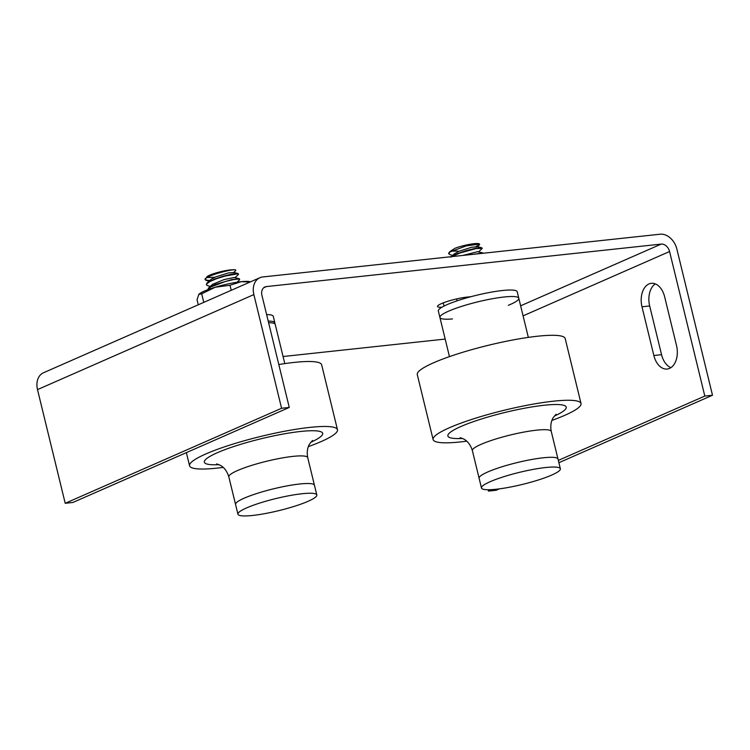 <?xml version="1.0" encoding="UTF-8"?>
<svg xmlns="http://www.w3.org/2000/svg" width="750" height="750" viewBox="0 0 750 750"><rect width="100%" height="100%" fill="white"/><g stroke="black" fill="none" stroke-linecap="round" stroke-linejoin="round"><path stroke-width="1.12" d="M655.275 283.884A18.609 12.047 -96.1 0 0 649.678 305.963L661.556 354.684A18.609 12.047 -96.1 0 0 670.922 367.641M641.981 306.788A18.609 12.047 83.9 0 1 651.328 283.312A18.609 12.047 83.9 0 1 664.65 296.841L676.528 345.562A18.609 12.047 83.9 0 1 667.181 369.037A18.609 12.047 83.9 0 1 653.859 355.509L641.981 306.788L649.678 305.963M441.853 307.256A18.609 2.85 -13.7 0 1 437.503 306.497A18.609 2.85 -13.7 0 1 447.459 301.397A18.609 2.85 -13.7 0 1 466.922 297.113L471.066 296.663M266.381 286.575A8.456 6.319 66.3 0 0 264.956 286.95A8.456 6.319 66.3 0 0 261.947 295.387L289.266 407.447L281.578 408.272L253.866 294.591A16.912 12.628 -113.7 0 1 259.875 277.725A16.912 12.628 -113.7 0 1 262.725 276.966L660.094 234.216A16.912 12.628 -113.7 0 1 676.866 249.075L712.5 395.241L704.812 396.066L669.572 251.522A8.456 6.319 66.3 0 0 661.181 244.097L266.381 286.575L263.719 287.747M283.069 356.522L444.825 339.113A8.456 6.319 -113.7 0 1 445.181 339.084M488.119 489.741L488.447 491.091L491.766 489.628M558.328 460.397L704.812 396.066M488.447 491.091L496.134 490.256L499.284 488.878M259.875 277.725L43.519 372.741A16.912 12.628 66.3 0 0 37.5 389.606L65.213 503.297L72.9 502.463L289.266 407.447M65.213 503.297L281.578 408.272M558.891 462.703L712.5 395.241M223.181 467.391A76.116 11.653 -13.7 0 1 189.562 465.778A76.116 11.653 -13.7 0 1 260.756 436.434A76.116 11.653 -13.7 0 1 337.472 429.722L321.637 364.762A76.116 11.653 166.3 0 0 278.803 364.519M337.472 429.722A76.116 11.653 -13.7 0 1 308.372 446.625M294.122 484.716A40.594 6.216 -13.7 0 1 314.447 485.231A40.594 6.216 166.3 0 0 314.325 484.959A40.594 6.216 166.3 0 0 272.597 489.047A40.594 6.216 166.3 0 0 235.556 504.469A40.594 6.216 -13.7 0 1 254.325 494.325A40.594 6.216 -13.7 0 1 294.122 484.716M268.612 322.716A40.594 6.216 -13.7 0 1 275.25 324.45L284.794 363.6M581.025 403.519L565.191 338.559A76.116 11.653 166.3 0 0 523.903 338.062A76.116 11.653 166.3 0 0 448.294 357.037A76.116 11.653 166.3 0 0 417.281 374.616L433.116 439.575A76.116 11.653 -13.7 0 1 464.128 421.997A76.116 11.653 -13.7 0 1 539.738 403.031A76.116 11.653 -13.7 0 1 581.025 403.519A76.116 11.653 -13.7 0 1 551.916 420.413M466.725 441.178A76.116 11.653 -13.7 0 1 433.116 439.575M481.481 488.006A40.594 6.216 166.3 0 0 513.459 486.441A40.594 6.216 166.3 0 0 556.997 472.406A40.594 6.216 166.3 0 0 560.363 468.778A40.594 6.216 166.3 0 0 519.45 472.35A40.594 6.216 166.3 0 0 481.481 488.006L479.109 478.256A40.594 6.216 -13.7 0 1 517.078 462.609A40.594 6.216 -13.7 0 1 557.991 459.028A40.594 6.216 166.3 0 0 517.078 462.609A40.594 6.216 166.3 0 0 479.109 478.256L472.378 450.647A40.594 6.216 -13.7 0 1 510.347 435A40.594 6.216 -13.7 0 1 551.259 431.419C549.666 423.009 552.788 418.294 553.462 417.319L556.097 414.262M508.331 305.316A40.594 6.216 166.3 0 0 518.794 298.247L517.209 291.75A40.594 6.216 166.3 0 0 478.566 294.788A40.594 6.216 166.3 0 0 438.328 310.978L439.913 317.475A40.594 6.216 -13.7 0 1 454.95 308.644A40.594 6.216 -13.7 0 1 495.928 298.125A40.594 6.216 -13.7 0 1 518.794 298.247A40.594 6.216 166.3 0 0 480.15 301.284A40.594 6.216 166.3 0 0 439.913 317.475A40.594 6.216 166.3 0 0 452.456 318.938M209.428 280.819L205.162 279.722C202.697 276.609 234.741 267.825 235.838 270.178L235.425 270.919M208.322 288.206L212.709 284.278L224.053 279.6L234.253 277.462L239.456 278.784L231.647 279.637L215.334 284.475L209.494 287.316L207.619 289.781L210.731 286.95L225.703 281.409L233.541 279.609L238.678 279.019L239.672 279.731M238.491 274.012L236.662 273.506L230.878 274.341L222.769 276.337L214.566 279.075L207.066 283.003L211.228 279.234L215.822 276.844L228.675 272.887L233.569 272.625L235.453 270.891M212.625 285.994L211.819 286.022M210.291 286.388L207.6 285.656L206.381 284.766L206.503 284.081L209.812 281.569L216.609 278.672L225.009 276.066L237.628 273.834L238.416 274.528L234.834 277.819M211.359 280.8L210.553 280.819M209.775 280.5L206.944 280.294A16.912 2.587 -13.7 0 1 205.162 279.722L207.131 276.581M211.284 280.472L212.175 280.425M207.066 283.003L206.363 284.597M212.55 285.666L213.441 285.619M214.828 277.275L207.084 277.547M235.688 270.066A15.225 2.334 166.3 0 0 222.338 271.303A15.225 2.334 166.3 0 0 207.263 276.45M316.706 494.709A40.594 6.216 166.3 0 0 274.969 498.787A40.594 6.216 166.3 0 0 237.938 514.209A40.594 6.216 166.3 0 0 278.85 510.628A40.594 6.216 166.3 0 0 316.819 494.981A40.594 6.216 166.3 0 0 316.706 494.709M450.131 254.709L448.762 253.781L450.075 251.888L466.303 245.878L479.597 244.078L479.522 244.706L476.072 246.497M462.806 255.441L477.619 251.681L483.103 252.994L473.091 254.334M453.881 255.563L454.284 253.922L458.812 251.334L471.675 247.238L477.216 246.834L479.522 244.706M476.278 253.988L482.934 253.275M452.044 256.594L459.9 253.012L476.072 248.597L482.259 248.363L478.481 252.028M455.016 255.009L453.609 255.038M449.934 251.559L454.997 248.269L449.934 251.559L448.744 253.612M453.675 254.709L455.831 254.634M482.147 248.222L480.122 247.725L474.197 248.616L466.031 250.659L457.875 253.425L451.388 256.669M457.688 251.053L451.331 251.147M479.597 244.078L479.231 243.863A15.225 2.334 166.3 0 0 454.997 248.269M448.659 253.238A16.912 2.587 -13.7 0 1 448.772 252.966A16.912 2.587 -13.7 0 1 450.075 251.888M274.688 323.728A40.594 6.216 166.3 0 0 274.856 322.828L273.272 316.331A40.594 6.216 166.3 0 0 266.634 314.597M274.856 322.828A40.594 6.216 166.3 0 0 268.219 321.094M199.162 294.056A27.066 4.144 -13.7 0 1 199.209 294.019A27.066 4.144 -13.7 0 1 215.278 287.213A27.066 4.144 -13.7 0 1 241.284 281.681A27.066 4.144 -13.7 0 1 249.872 281.663L250.509 281.841M250.125 282.009L241.284 281.681L230.006 285.272L215.278 287.213L201.684 293.784L198.797 294.45L197.044 299.756L198.262 304.781M203.775 302.362L201.684 293.784M231.234 290.297L230.006 285.272M661.556 354.684L653.859 355.509M443.231 302.887L444.009 306.084M661.181 244.097L520.641 305.812M523.088 315.853L669.572 251.522M37.5 389.606L253.866 294.591M310.8 442.284A60.9 9.319 166.3 0 0 292.2 432.553A60.9 9.319 166.3 0 0 217.406 452.7A60.9 9.319 166.3 0 0 219.028 464.653M216.684 463.856L220.397 465.366C221.456 465.919 226.378 468.675 228.825 476.859A40.594 6.216 -13.7 0 1 247.594 466.716A40.594 6.216 -13.7 0 1 287.391 457.106A40.594 6.216 -13.7 0 1 307.716 457.622C306.112 449.213 309.234 444.497 309.919 443.531L312.534 440.475M554.344 416.081A60.9 9.319 166.3 0 0 545.841 405.084A60.9 9.319 166.3 0 0 465.066 424.772A60.9 9.319 166.3 0 0 462.581 438.45M228.825 476.859L237.938 514.209M307.716 457.622L316.819 494.981M186.366 452.634L189.562 465.778M460.191 437.644L463.875 439.116C464.916 439.65 469.903 442.387 472.378 450.647M551.259 431.419L560.363 468.778M439.913 317.475L449.456 356.625M518.794 298.247L528.337 337.397M236.925 282.253L239.681 279.722M209.025 281.194L206.438 280.491M238.181 273.591L233.494 272.316M453.656 255.675L450.084 254.7M481.828 247.8L477.141 246.525M450.712 257.213L454.284 253.922M457.097 300.834L456.628 298.912"/></g></svg>
